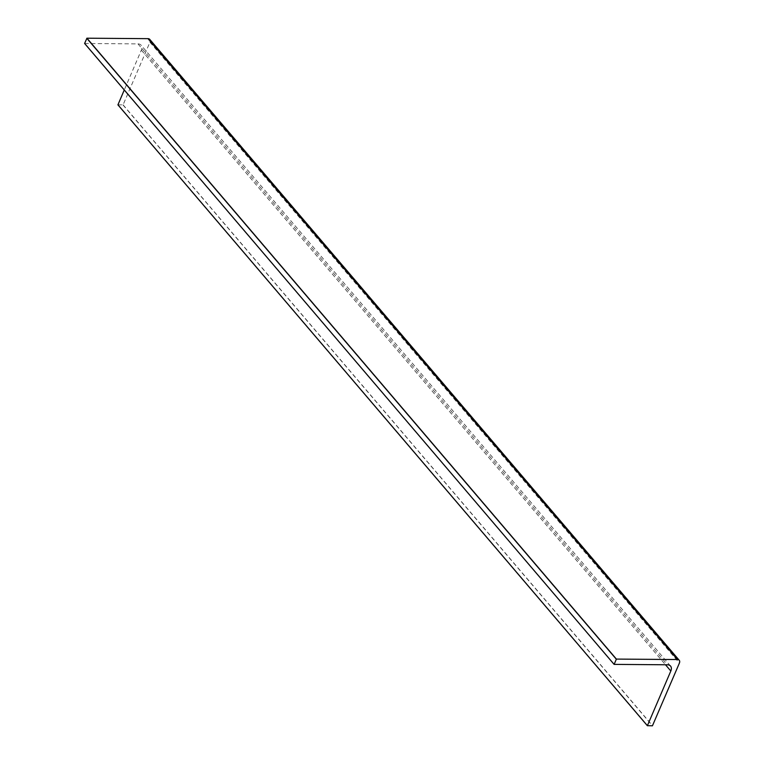 <?xml version="1.0" encoding="UTF-8"?>
<svg xmlns="http://www.w3.org/2000/svg" width="764" height="764" viewBox="0 0 764 764"><rect width="100%" height="100%" fill="white"/><g stroke="black" fill="none" stroke-linecap="round" stroke-linejoin="round"><path stroke-width="0.57" stroke-dasharray="3.82 2.86" d="M117.971 104.878L123.09 104.83L149.925 42.211A4.317 2.827 139.5 0 0 149.763 39.384M84.651 43.5L137.969 43.892A7.554 4.947 -40.5 0 1 141.073 45.171A7.554 4.947 -40.5 0 1 141.35 50.118L124.265 89.98M123.09 104.83L652.561 725.714M122.966 104.916L652.437 725.8M149.925 42.211L679.397 663.095M137.969 43.892L667.44 664.785M141.35 50.118L665.501 664.766M670.544 666.065L141.073 45.171"/><path stroke-width="1.15" d="M652.437 725.8L679.397 663.095A4.317 2.827 139.5 0 0 679.234 660.268A4.317 2.827 139.5 0 0 677.467 659.542L616.395 659.084L614.122 664.384L667.44 664.785A7.554 4.947 -40.5 0 1 670.544 666.065A7.554 4.947 -40.5 0 1 670.821 671.012L647.394 725.676L652.437 725.8M679.234 660.268L149.763 39.384A4.317 2.827 139.5 0 0 147.996 38.658L86.924 38.2L84.613 43.481L614.075 664.317L84.603 43.414M124.265 89.98L117.923 104.859L647.385 725.695M147.996 38.658L677.467 659.542M86.924 38.2L616.395 659.084M616.271 659.17L86.8 38.286M665.501 664.766L670.821 671.012M117.923 104.792L647.394 725.676M614.084 664.365L84.613 43.481M647.394 725.743L117.923 104.859"/></g></svg>
